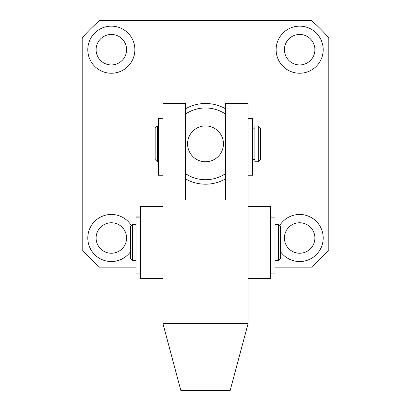 <?xml version="1.0" encoding="UTF-8"?>
<svg xmlns="http://www.w3.org/2000/svg" width="411" height="411" viewBox="0 0 411 411"><rect width="100%" height="100%" fill="white"/><g stroke="black" fill="none" stroke-linecap="round" stroke-linejoin="round"><path stroke-width="0.62" d="M323.2 49.695A23.54 23.54 0 0 0 299.66 26.155A23.54 23.54 0 0 0 276.12 49.695A23.54 23.54 0 0 0 299.66 73.235A23.54 23.54 0 0 0 323.2 49.695M314.903 49.695A15.243 15.243 0 0 0 299.66 34.452A15.243 15.243 0 0 0 284.417 49.695A15.243 15.243 0 0 0 299.66 64.938A15.243 15.243 0 0 0 314.903 49.695M134.88 49.695A23.54 23.54 0 0 0 111.34 26.155A23.54 23.54 0 0 0 87.8 49.695A23.54 23.54 0 0 0 111.34 73.235A23.54 23.54 0 0 0 134.88 49.695M126.583 49.695A15.243 15.243 0 0 0 111.34 34.452A15.243 15.243 0 0 0 96.097 49.695A15.243 15.243 0 0 0 111.34 64.938A15.243 15.243 0 0 0 126.583 49.695M131.438 225.747A23.54 23.54 0 0 0 87.8 238A23.54 23.54 0 0 0 130.395 251.82M126.583 238A15.243 15.243 0 0 0 111.34 222.757A15.243 15.243 0 0 0 96.097 238A15.243 15.243 0 0 0 111.34 253.243A15.243 15.243 0 0 0 126.583 238M280.605 251.82A23.54 23.54 0 0 0 323.2 238A23.54 23.54 0 0 0 279.562 225.747M314.903 238A15.243 15.243 0 0 0 299.66 222.757A15.243 15.243 0 0 0 284.417 238A15.243 15.243 0 0 0 299.66 253.243A15.243 15.243 0 0 0 314.903 238M328.805 167.231L328.805 186.954M328.805 118.543L328.805 121.512M82.195 121.795L82.195 120.223M82.195 81.727L82.195 115.352M275 267.145L311.415 267.145A162.54 162.54 0 0 0 328.805 249.754L328.805 37.94A162.54 162.54 0 0 0 311.415 20.55L99.601 20.55A162.54 162.54 0 0 0 82.195 37.956L82.195 249.739A162.54 162.54 0 0 0 99.601 267.145L136 267.145M185.33 178.795A40.355 40.355 0 0 0 225.685 178.795A40.355 40.355 0 0 1 185.33 178.79M162.91 278.355L162.905 206.615L140.485 206.615L140.485 278.355L162.905 278.355M248.105 278.355L270.515 278.355L270.515 206.615L248.105 206.615M185.33 108.894A40.355 40.355 0 0 1 225.685 108.894M223.445 143.84A17.935 17.935 0 0 1 205.505 161.775A17.935 17.935 0 0 1 187.57 143.84A17.935 17.935 0 0 1 205.505 125.905A17.935 17.935 0 0 1 223.445 143.84M225.685 164.015L225.685 173.499A35.87 35.87 0 0 1 185.33 173.499L185.33 164.015M185.33 123.665L185.33 114.181A35.87 35.87 0 0 1 225.685 114.181L225.685 123.665M158.42 125.905L157.387 125.905L157.387 161.775L158.42 161.775M258.272 161.775L258.272 125.905L254.912 125.905L254.912 161.775L258.272 161.775L260.517 159.535L260.517 128.145L258.272 125.905M157.387 125.905L155.147 128.145L155.147 159.535L157.387 161.775M136 224.55L132.64 224.55L132.64 260.42L136 260.42M278.36 224.55L280.605 226.79L280.605 258.175L278.36 260.42L278.36 224.55L275 224.55M132.64 224.55L130.395 226.79L130.395 258.175L132.64 260.42M248.105 118.466L252.58 118.466L248.105 118.276M248.105 175.225L252.58 175.225L252.58 118.466M158.42 118.466L162.905 118.276L158.42 118.466L158.42 175.225L162.905 175.225L162.905 118.466M140.485 273.87L136 273.87L136 216.921L140.485 216.921M136 217.111L140.485 217.111M270.515 217.111L275 217.111L270.515 216.921M270.515 273.87L275 273.87L275 217.111M248.105 323.514L248.105 103.485L225.685 103.485L225.685 199.89L185.33 199.89L185.33 103.485L162.91 103.485L162.91 323.514L180.845 390.45L230.17 390.45L248.105 323.514L162.91 323.514M254.912 159.535L252.58 159.535M254.912 128.145L252.58 128.145M278.36 260.42L275 260.42"/></g></svg>
